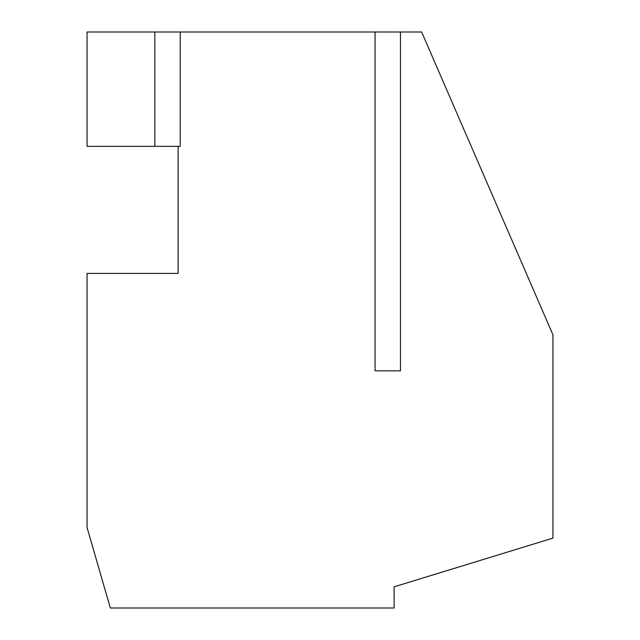 <?xml version="1.0" encoding="UTF-8"?>
<svg xmlns="http://www.w3.org/2000/svg" width="640" height="640" viewBox="0 0 640 640"><rect width="100%" height="100%" fill="white"/><g stroke="black" fill="none" stroke-linecap="round" stroke-linejoin="round"><path stroke-width="0.96" d="M180.232 146.352L87.056 146.352L87.056 32L421.648 32L552.944 334.824L552.944 538.12L394.12 586.824L394.12 608L110.352 608L87.056 527.528L87.056 273.408L178.12 273.408L178.12 146.352L180.232 146.352L180.232 32M400.472 370.824L375.056 370.824L400.472 370.824L400.472 32M375.056 370.824L375.056 32M154.824 146.352L154.824 32"/></g></svg>
